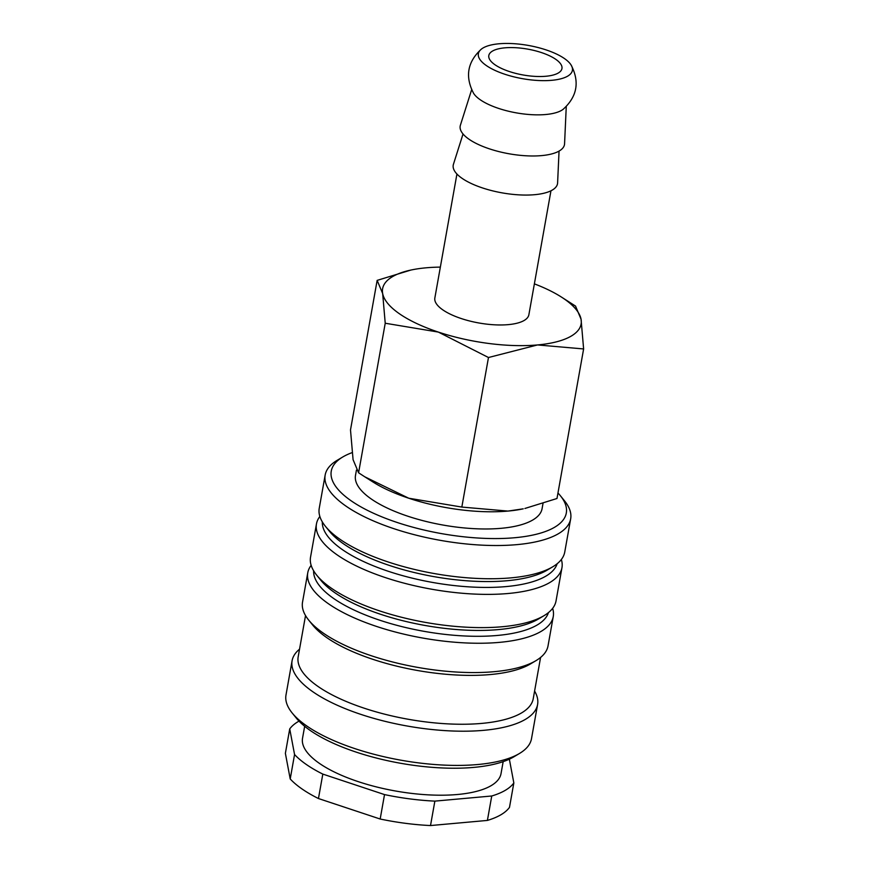 <?xml version="1.0" encoding="UTF-8"?>
<svg xmlns="http://www.w3.org/2000/svg" width="869" height="869" viewBox="0 0 869 869"><rect width="100%" height="100%" fill="white"/><g stroke="black" fill="none" stroke-linecap="round" stroke-linejoin="round"><path stroke-width="1.3" d="M337.335 460.222A124.68 44.058 10.1 0 0 337.172 460.309A124.68 44.058 10.1 0 0 325.158 475.082A124.68 44.058 10.1 0 0 416.533 535.261A124.68 44.058 10.1 0 0 558.495 533.664A124.68 44.058 10.1 0 0 570.672 518.815A124.68 44.058 10.1 0 0 564.492 500.805L560.396 495.754A119.379 42.19 10.1 0 0 557.963 492.984M352.032 452.662A119.379 42.19 10.1 0 0 342.907 456.898A119.379 42.19 10.1 0 0 342.755 456.985A119.379 42.19 10.1 0 0 397.383 522.551A119.379 42.19 10.1 0 0 554.661 527.222A119.379 42.19 10.1 0 0 560.396 495.754M325.158 475.082L319.238 508.311A124.68 44.058 10.1 0 0 325.419 526.31A124.68 44.058 10.1 0 0 434.098 573.518A124.68 44.058 10.1 0 0 552.586 566.892A124.68 44.058 10.1 0 0 552.738 566.805A124.68 44.058 10.1 0 0 564.752 552.043L570.672 518.815M325.419 526.31L329.514 531.361A119.379 42.19 10.1 0 0 433.555 576.56A119.379 42.19 10.1 0 0 547.003 570.216A119.379 42.19 10.1 0 0 547.155 570.129A119.379 42.19 10.1 0 0 547.296 570.042M322.334 521.921A119.379 42.19 10.1 0 0 412.666 578.254A119.379 42.19 10.1 0 0 545.96 576.082A119.379 42.19 10.1 0 0 557.148 563.753M319.857 516.479A124.68 44.058 10.1 0 0 316.457 523.942A124.68 44.058 10.1 0 0 407.833 584.12A124.68 44.058 10.1 0 0 549.795 582.534A124.68 44.058 10.1 0 0 561.961 567.674A124.68 44.058 10.1 0 0 561.341 559.495M316.457 523.942L310.537 557.17A124.68 44.058 10.1 0 0 316.718 575.18A124.68 44.058 10.1 0 0 425.386 622.389A124.68 44.058 10.1 0 0 543.875 615.763A124.68 44.058 10.1 0 0 544.027 615.665A124.68 44.058 10.1 0 0 556.041 600.903L561.961 567.674M316.718 575.18L320.802 580.231A119.379 42.19 10.1 0 0 424.854 625.43A119.379 42.19 10.1 0 0 538.302 619.086A119.379 42.19 10.1 0 0 538.443 619A119.379 42.19 10.1 0 0 538.595 618.913M313.633 570.792A119.379 42.19 10.1 0 0 403.966 627.125A119.379 42.19 10.1 0 0 537.259 624.952A119.379 42.19 10.1 0 0 548.437 612.612M311.156 565.35A124.68 44.058 10.1 0 0 307.756 572.812A124.68 44.058 10.1 0 0 399.132 632.99A124.68 44.058 10.1 0 0 541.094 631.394A124.68 44.058 10.1 0 0 553.26 616.545A124.68 44.058 10.1 0 0 552.641 608.365M307.756 572.812L302.531 602.13A124.68 44.058 10.1 0 0 308.712 620.129A124.68 44.058 10.1 0 0 417.381 667.338A124.68 44.058 10.1 0 0 535.869 660.712A124.68 44.058 10.1 0 0 536.021 660.625A124.68 44.058 10.1 0 0 548.035 645.863L553.26 616.545M308.712 620.129L312.797 625.18A119.379 42.19 10.1 0 0 416.848 670.379A119.379 42.19 10.1 0 0 530.296 664.035A119.379 42.19 10.1 0 0 530.438 663.949A119.379 42.19 10.1 0 0 530.59 663.862M305.53 615.578L298.176 656.812A119.379 42.19 10.1 0 0 385.662 714.427A119.379 42.19 10.1 0 0 521.585 712.906A119.379 42.19 10.1 0 0 533.24 698.676L540.583 657.453M299.544 649.176A124.68 44.058 10.1 0 0 292.082 660.766A124.68 44.058 10.1 0 0 383.457 720.944A124.68 44.058 10.1 0 0 525.419 719.358A124.68 44.058 10.1 0 0 537.596 704.498A124.68 44.058 10.1 0 0 534.598 691.051M292.082 660.766L285.999 694.972A124.68 44.058 10.1 0 0 292.169 712.982A124.68 44.058 10.1 0 0 400.848 760.179A124.68 44.058 10.1 0 0 519.336 753.564A124.68 44.058 10.1 0 0 519.488 753.466A124.68 44.058 10.1 0 0 531.502 738.704L537.596 704.498M292.169 712.982L296.264 718.033A119.379 42.19 10.1 0 0 400.305 763.221A119.379 42.19 10.1 0 0 513.753 756.888A119.379 42.19 10.1 0 0 513.905 756.801A119.379 42.19 10.1 0 0 514.046 756.703M304.671 726.288L302.531 738.248A100.804 35.629 10.1 0 0 376.407 786.912A100.804 35.629 10.1 0 0 491.191 785.619A100.804 35.629 10.1 0 0 501.033 773.606L503.162 761.646M487.4 820.423A116.728 41.245 10.1 0 0 500.957 814.742A116.728 41.245 10.1 0 0 509.484 807.377L513.84 782.947A116.728 41.245 10.1 0 1 505.313 790.312A116.728 41.245 10.1 0 1 491.745 795.993L434.869 801.12L430.513 825.55L487.4 820.423L491.745 795.993M299.001 721.118A116.728 41.245 10.1 0 0 298.252 721.552A116.728 41.245 10.1 0 0 289.725 728.906L285.38 753.336L290.213 778.961L294.558 754.52L289.725 728.906M542.995 503.542L542.082 508.68A94.764 33.489 -169.9 0 1 532.827 519.966A94.764 33.489 -169.9 0 1 424.941 521.183A94.764 33.489 -169.9 0 1 355.497 475.441L356.442 470.096M440.355 267.109A100.804 35.629 10.1 0 0 426.201 267.804A100.804 35.629 10.1 0 0 410.896 270.053L377.146 280.383L382.664 293.516L385.228 323.235L438.334 332.077L488.476 357.517L537.531 344.939L583.62 348.947L581.057 319.227L575.539 306.094L561.005 296.796A100.804 35.629 10.1 0 0 534.37 283.859M410.896 270.053A100.804 35.629 10.1 0 0 392.451 276.679A100.804 35.629 10.1 0 0 382.664 293.516A100.804 35.629 10.1 0 0 438.334 332.077A100.804 35.629 10.1 0 0 537.531 344.939A100.804 35.629 10.1 0 0 571.27 336.064A100.804 35.629 10.1 0 0 581.057 319.227A100.804 35.629 10.1 0 0 561.005 296.796M481.469 49.044C467.468 61.764 464.839 76.515 473.583 93.298A47.752 16.869 10.1 0 0 498.665 108.429A47.752 16.869 10.1 0 0 561.646 110.32A47.752 16.869 10.1 0 0 563.199 109.255C577.201 96.535 579.829 81.784 571.085 65.001A47.752 16.869 10.1 0 0 546.004 49.87A47.752 16.869 10.1 0 0 481.469 49.044A47.752 16.869 10.1 0 0 504.759 74.223A47.752 16.869 10.1 0 0 567.729 76.114A47.752 16.869 10.1 0 0 571.085 65.001M471.639 89.724L460.396 125.212A52.966 18.716 10.1 0 0 497.828 151.325A52.966 18.716 10.1 0 0 559.299 150.945A52.966 18.716 10.1 0 0 564.568 143.765L566.262 106.572M463.036 133.978L453.433 164.306A52.966 18.716 10.1 0 0 490.866 190.409A52.966 18.716 10.1 0 0 552.336 190.039A52.966 18.716 10.1 0 0 557.605 182.859L559.049 151.087M550.957 190.778L528.873 314.741A47.752 16.869 -169.9 0 1 524.213 320.433A47.752 16.869 -169.9 0 1 469.847 321.041A47.752 16.869 -169.9 0 1 434.848 298.002L456.931 174.028M492.441 51.108A37.139 13.122 -169.9 0 1 534.728 50.63A37.139 13.122 -169.9 0 1 561.95 68.564A37.139 13.122 -169.9 0 1 558.322 72.985A37.139 13.122 -169.9 0 1 516.034 73.463A37.139 13.122 -169.9 0 1 488.812 55.529A37.139 13.122 -169.9 0 1 492.441 51.108M507.93 511.081A100.804 35.629 10.1 0 0 523.236 508.832L507.93 511.081L461.83 507.072L408.734 498.219A100.804 35.629 10.1 0 0 507.93 511.081M364.763 476.799L373.127 482.089A100.804 35.629 10.1 0 0 408.734 498.219L364.763 476.799L358.593 472.79L353.075 459.658L350.5 429.938L377.146 280.383M583.62 348.947L556.986 498.502L524.887 508.474M358.593 472.79L385.228 323.235M461.83 507.072L488.476 357.517M322.812 774.094L318.456 798.535L380.177 819.022L384.522 794.592L322.812 774.094A116.728 41.245 10.1 0 1 294.558 754.52M509.353 759.18L513.84 782.947M380.177 819.022A116.728 41.245 10.1 0 0 430.513 825.55M290.213 778.961A116.728 41.245 10.1 0 0 318.456 798.535M384.522 794.592A116.728 41.245 10.1 0 0 434.869 801.12M547.155 570.129L552.738 566.805M538.443 619L544.027 615.665M530.438 663.949L536.021 660.625M513.905 756.801L519.488 753.466M342.755 456.985L337.172 460.309"/></g></svg>
